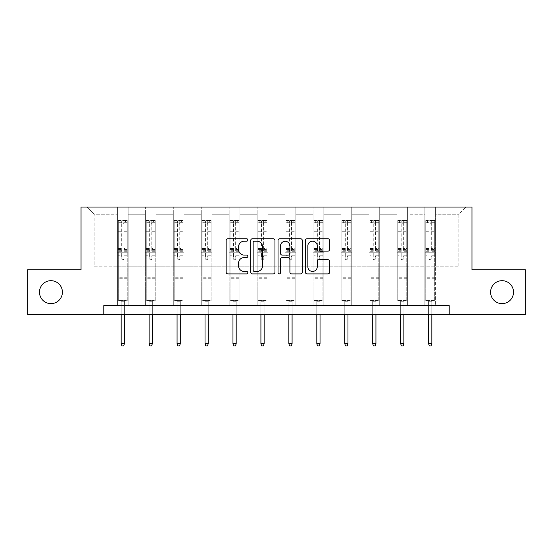 <?xml version="1.0" encoding="UTF-8"?>
<svg xmlns="http://www.w3.org/2000/svg" width="553" height="553" viewBox="0 0 553 553"><rect width="100%" height="100%" fill="white"/><g stroke="black" fill="none" stroke-linecap="round" stroke-linejoin="round"><path stroke-width="0.41" stroke-dasharray="2.77 2.07" d="M247.834 239.974A1.23 1.23 0 0 0 246.603 238.744L227.919 238.744A1.756 1.756 0 0 0 226.163 240.5L226.163 272.152A1.756 1.756 0 0 0 227.919 273.915L246.603 273.915A1.23 1.23 0 0 0 247.834 272.684A1.23 1.23 0 0 0 246.603 271.447L244.184 271.447A5.627 5.627 0 0 1 238.557 265.82L238.557 263.187A5.627 5.627 0 0 1 244.184 257.56L246.603 257.56A1.23 1.23 0 0 0 247.834 256.329A1.23 1.23 0 0 0 246.603 255.099L244.184 255.099A5.627 5.627 0 0 1 238.557 249.465L238.557 246.832A5.627 5.627 0 0 1 244.184 241.205L246.603 241.205A1.23 1.23 0 0 0 247.834 239.974M490.594 292.157A11.468 11.468 0 0 0 502.062 303.625A11.468 11.468 0 0 0 513.523 292.157A11.468 11.468 0 0 0 502.062 280.689A11.468 11.468 0 0 0 490.594 292.157M39.477 292.157A11.468 11.468 0 0 0 50.938 303.625A11.468 11.468 0 0 0 62.406 292.157A11.468 11.468 0 0 0 50.938 280.689A11.468 11.468 0 0 0 39.477 292.157M449.209 314.553L449.209 305.595L449.209 314.553L525.35 314.553L525.35 269.76L471.958 269.76L471.958 207.057L81.042 207.057L81.042 269.76L27.65 269.76L27.65 314.553L103.791 314.553L103.791 305.595L449.209 305.595L103.791 305.595L449.209 305.595L449.209 314.553L103.791 314.553L103.791 305.595L103.791 314.553M424.842 207.057L466.048 207.057L435.591 207.057L435.591 266.18L458.879 266.18L435.591 266.18L435.591 214.225L458.879 214.225L435.591 214.225L435.591 207.057L435.591 305.595L424.842 305.595L435.591 305.595L424.842 305.595L435.591 305.595L435.591 207.057L407.644 207.057L424.842 207.057L424.842 266.18L407.644 266.18L424.842 266.18L424.842 214.225L407.644 214.225L407.644 266.18L407.644 214.225L424.842 214.225L424.842 207.057L424.842 305.595L424.842 252.742L424.842 266.18L435.591 266.18L424.842 266.18L424.842 252.742L435.591 252.742L424.842 252.742L424.842 305.595L424.842 207.057M396.895 207.057L407.644 207.057L407.644 305.595L396.895 305.595L407.644 305.595L396.895 305.595L407.644 305.595L407.644 207.057L379.697 207.057L396.895 207.057L396.895 266.18L379.697 266.18L396.895 266.18L396.895 214.225L379.697 214.225L379.697 266.18L379.697 214.225L396.895 214.225L396.895 207.057L396.895 305.595L396.895 252.742L396.895 266.18L407.644 266.18L396.895 266.18L396.895 252.742L407.644 252.742L396.895 252.742L396.895 305.595L396.895 207.057M368.948 207.057L379.697 207.057L379.697 305.595L368.948 305.595L379.697 305.595L368.948 305.595L379.697 305.595L379.697 207.057L351.749 207.057L368.948 207.057L368.948 266.18L351.749 266.18L368.948 266.18L368.948 214.225L351.749 214.225L351.749 266.18L351.749 214.225L368.948 214.225L368.948 207.057L368.948 305.595L368.948 252.742L368.948 266.18L379.697 266.18L368.948 266.18L368.948 252.742L379.697 252.742L368.948 252.742L368.948 305.595L368.948 207.057M340.994 207.057L351.749 207.057L351.749 305.595L340.994 305.595L351.749 305.595L340.994 305.595L351.749 305.595L351.749 207.057L323.795 207.057L340.994 207.057L340.994 266.18L323.795 266.18L340.994 266.18L340.994 214.225L323.795 214.225L323.795 266.18L323.795 214.225L340.994 214.225L340.994 207.057L340.994 305.595L340.994 252.742L340.994 266.18L351.749 266.18L340.994 266.18L340.994 252.742L351.749 252.742L340.994 252.742L340.994 305.595L340.994 207.057M313.046 207.057L323.795 207.057L323.795 305.595L313.046 305.595L323.795 305.595L313.046 305.595L323.795 305.595L323.795 207.057L295.848 207.057L313.046 207.057L313.046 266.18L295.848 266.18L313.046 266.18L313.046 214.225L295.848 214.225L295.848 266.18L295.848 214.225L313.046 214.225L313.046 207.057L313.046 305.595L313.046 252.742L313.046 266.18L323.795 266.18L313.046 266.18L313.046 252.742L323.795 252.742L313.046 252.742L313.046 305.595L313.046 207.057M285.099 207.057L295.848 207.057L295.848 305.595L285.099 305.595L295.848 305.595L285.099 305.595L295.848 305.595L295.848 207.057L267.901 207.057L285.099 207.057L285.099 266.18L267.901 266.18L285.099 266.18L285.099 214.225L267.901 214.225L267.901 266.18L267.901 214.225L285.099 214.225L285.099 207.057L285.099 305.595L285.099 252.742L285.099 266.18L295.848 266.18L285.099 266.18L285.099 252.742L295.848 252.742L285.099 252.742L285.099 305.595L285.099 207.057M257.152 207.057L267.901 207.057L267.901 305.595L257.152 305.595L267.901 305.595L257.152 305.595L267.901 305.595L267.901 207.057L239.954 207.057L257.152 207.057L257.152 266.18L239.954 266.18L257.152 266.18L257.152 214.225L239.954 214.225L239.954 266.18L239.954 214.225L257.152 214.225L257.152 207.057L257.152 305.595L257.152 252.742L257.152 266.18L267.901 266.18L257.152 266.18L257.152 252.742L267.901 252.742L257.152 252.742L257.152 305.595L257.152 207.057M229.205 207.057L239.954 207.057L239.954 305.595L229.205 305.595L239.954 305.595L229.205 305.595L239.954 305.595L239.954 207.057L212.006 207.057L229.205 207.057L229.205 266.18L212.006 266.18L229.205 266.18L229.205 214.225L212.006 214.225L212.006 266.18L212.006 214.225L229.205 214.225L229.205 207.057L229.205 305.595L229.205 252.742L229.205 266.18L239.954 266.18L229.205 266.18L229.205 252.742L239.954 252.742L229.205 252.742L229.205 305.595L229.205 207.057M201.251 207.057L212.006 207.057L212.006 305.595L201.251 305.595L212.006 305.595L201.251 305.595L212.006 305.595L212.006 207.057L184.052 207.057L201.251 207.057L201.251 266.18L184.052 266.18L201.251 266.18L201.251 214.225L184.052 214.225L184.052 266.18L184.052 214.225L201.251 214.225L201.251 207.057L201.251 305.595L201.251 252.742L201.251 266.18L212.006 266.18L201.251 266.18L201.251 252.742L212.006 252.742L201.251 252.742L201.251 305.595L201.251 207.057M173.303 207.057L184.052 207.057L184.052 305.595L173.303 305.595L184.052 305.595L173.303 305.595L184.052 305.595L184.052 207.057L156.105 207.057L173.303 207.057L173.303 266.18L156.105 266.18L173.303 266.18L173.303 214.225L156.105 214.225L156.105 266.18L156.105 214.225L173.303 214.225L173.303 207.057L173.303 305.595L173.303 252.742L173.303 266.18L184.052 266.18L173.303 266.18L173.303 252.742L184.052 252.742L173.303 252.742L173.303 305.595L173.303 207.057M145.356 207.057L156.105 207.057L156.105 305.595L145.356 305.595L156.105 305.595L145.356 305.595L156.105 305.595L156.105 207.057L128.158 207.057L145.356 207.057L145.356 266.18L128.158 266.18L145.356 266.18L145.356 214.225L128.158 214.225L128.158 266.18L128.158 214.225L145.356 214.225L145.356 207.057L145.356 305.595L145.356 252.742L145.356 266.18L156.105 266.18L145.356 266.18L145.356 252.742L156.105 252.742L145.356 252.742L145.356 305.595L145.356 207.057M117.409 207.057L128.158 207.057L128.158 305.595L117.409 305.595L128.158 305.595L117.409 305.595L128.158 305.595L128.158 207.057L86.952 207.057L117.409 207.057L117.409 266.18L94.121 266.18L94.121 214.225L117.409 214.225L94.121 214.225L86.952 207.057L94.121 214.225L94.121 266.18L117.409 266.18L117.409 207.057L117.409 305.595L117.409 207.057M458.879 266.18L458.879 214.225L466.048 207.057L458.879 214.225L458.879 266.18M117.409 266.18L128.158 266.18L128.158 252.742L128.158 305.595L128.158 252.742L128.158 266.18L117.409 266.18L117.409 252.742L128.158 252.742L117.409 252.742L117.409 305.595L117.409 266.18M117.409 252.742L128.158 252.742L117.409 252.742M145.356 252.742L156.105 252.742L145.356 252.742M173.303 252.742L184.052 252.742L173.303 252.742M201.251 252.742L212.006 252.742L201.251 252.742M229.205 252.742L239.954 252.742L229.205 252.742M257.152 252.742L267.901 252.742L257.152 252.742M285.099 252.742L295.848 252.742L285.099 252.742M313.046 252.742L323.795 252.742L313.046 252.742M340.994 252.742L351.749 252.742L340.994 252.742M368.948 252.742L379.697 252.742L368.948 252.742M396.895 252.742L407.644 252.742L396.895 252.742M424.842 252.742L435.591 252.742L424.842 252.742M274.959 272.152L274.959 240.5A1.756 1.756 0 0 0 273.203 238.744L252.451 238.744A1.756 1.756 0 0 0 250.696 240.5L250.696 272.152A1.756 1.756 0 0 0 252.451 273.915L273.203 273.915A1.756 1.756 0 0 0 274.959 272.152M254.387 241.205A1.23 1.23 0 0 0 253.156 242.435L253.156 270.217A1.23 1.23 0 0 0 254.387 271.447L256.938 271.447A5.627 5.627 0 0 0 262.564 265.82L262.564 246.832A5.627 5.627 0 0 0 256.938 241.205L254.387 241.205M279.797 238.744L300.549 238.744A1.756 1.756 0 0 1 302.304 240.5L302.304 272.152A1.756 1.756 0 0 1 300.549 273.915L291.666 273.915A1.756 1.756 0 0 1 289.91 272.152L289.91 259.316A1.756 1.756 0 0 0 288.148 257.56L282.258 257.56A1.756 1.756 0 0 0 280.502 259.316L280.502 272.684A1.23 1.23 0 0 1 279.272 273.915A1.23 1.23 0 0 1 278.041 272.684L278.041 240.5A1.756 1.756 0 0 1 279.797 238.744M289.91 245.995A4.707 4.707 0 0 0 285.203 241.295A4.707 4.707 0 0 0 280.502 245.995L280.502 253.336A1.756 1.756 0 0 0 282.258 255.099L288.148 255.099A1.756 1.756 0 0 0 289.91 253.336L289.91 245.995M319.012 251.138L327.894 251.138A1.756 1.756 0 0 0 329.65 249.382L329.65 240.5A1.756 1.756 0 0 0 327.894 238.744L307.143 238.744A1.756 1.756 0 0 0 305.387 240.5L305.387 272.152A1.756 1.756 0 0 0 307.143 273.915L327.894 273.915A1.756 1.756 0 0 0 329.65 272.152L329.65 261.424A1.756 1.756 0 0 0 327.894 259.668L319.012 259.668A1.756 1.756 0 0 0 317.256 261.424L317.256 266.746A4.707 4.707 0 0 1 312.549 271.447A4.707 4.707 0 0 1 307.848 266.746L307.848 245.905A4.707 4.707 0 0 1 312.549 241.205A4.707 4.707 0 0 1 317.256 245.905L317.256 249.382A1.756 1.756 0 0 0 319.012 251.138M121.708 258.693A1.078 1.078 0 0 0 122.78 259.765A1.078 1.078 0 0 1 121.708 258.693L121.708 255.79L121.708 258.693M127.218 220.529L125.469 220.529L125.469 222.859L127.259 222.859L127.259 220.529L118.301 220.529L118.301 300.618L118.301 255.79L121.708 255.79L121.708 250.716L118.301 250.716M118.301 220.529L118.301 255.79L121.708 255.79L121.708 223.329L123.858 223.329L123.858 248.47L127.259 248.47L127.259 300.618L118.301 300.618L125.019 300.618L124.397 301.24L121.169 301.24L124.397 301.24L124.397 343.613L121.169 343.613L121.169 301.24L120.54 300.618L121.169 301.24L121.169 314.553M127.259 222.859L127.259 248.47M127.259 220.529L127.259 300.618L125.019 300.618L124.397 301.24L124.397 314.553M125.469 220.529L118.349 220.529M125.469 222.859L120.098 222.859L120.098 220.529M118.301 222.859L127.218 222.859M118.349 222.859L120.098 222.859M127.259 250.716L123.858 250.716L123.858 220.751L121.708 220.751L121.708 250.716M123.858 258.693A1.078 1.078 0 0 1 122.78 259.765A1.078 1.078 0 0 0 123.858 258.693L123.858 255.79L123.858 258.693M123.858 250.716L123.858 248.47M127.259 278.76L118.301 278.76M121.169 343.613L121.888 345.943L123.678 345.943L124.397 343.613M121.708 223.329L121.708 220.751M123.858 223.329L123.858 220.751M149.656 258.693A1.078 1.078 0 0 0 150.734 259.765A1.078 1.078 0 0 1 149.656 258.693L149.656 255.79L149.656 258.693M155.165 220.529L153.416 220.529L153.416 222.859L155.213 222.859L155.213 220.529L146.255 220.529L146.255 300.618L146.255 255.79L149.656 255.79L149.656 250.716L146.255 250.716M146.255 220.529L146.255 255.79L149.656 255.79L149.656 223.329L151.805 223.329L151.805 248.47L155.213 248.47L155.213 300.618L146.255 300.618L152.974 300.618L152.345 301.24L149.116 301.24L152.345 301.24L152.345 343.613L149.116 343.613L149.116 301.24L148.494 300.618L149.116 301.24L149.116 314.553M155.213 222.859L155.213 248.47M155.213 220.529L155.213 300.618L152.974 300.618L152.345 301.24L152.345 314.553M153.416 220.529L146.296 220.529M153.416 222.859L148.045 222.859L148.045 220.529M146.255 222.859L155.165 222.859M146.296 222.859L148.045 222.859M155.213 250.716L151.805 250.716L151.805 220.751L149.656 220.751L149.656 250.716M151.805 258.693A1.078 1.078 0 0 1 150.734 259.765A1.078 1.078 0 0 0 151.805 258.693L151.805 255.79L151.805 258.693M151.805 250.716L151.805 248.47M155.213 278.76L146.255 278.76M149.116 343.613L149.835 345.943L151.626 345.943L152.345 343.613M149.656 223.329L149.656 220.751M151.805 223.329L151.805 220.751M177.603 258.693A1.078 1.078 0 0 0 178.681 259.765A1.078 1.078 0 0 1 177.603 258.693L177.603 255.79L177.603 258.693M183.112 220.529L181.37 220.529L181.37 222.859L183.161 222.859L183.161 220.529L174.202 220.529L174.202 300.618L174.202 255.79L177.603 255.79L177.603 250.716L174.202 250.716M174.202 220.529L174.202 255.79L177.603 255.79L177.603 223.329L179.753 223.329L179.753 248.47L183.161 248.47L183.161 300.618L174.202 300.618L180.921 300.618L180.292 301.24L177.071 301.24L180.292 301.24L180.292 343.613L177.071 343.613L177.071 301.24L176.442 300.618L177.071 301.24L177.071 314.553M183.161 222.859L183.161 248.47M183.161 220.529L183.161 300.618L180.921 300.618L180.292 301.24L180.292 314.553M181.37 220.529L174.243 220.529M181.37 222.859L175.992 222.859L175.992 220.529M174.202 222.859L183.112 222.859M174.243 222.859L175.992 222.859M183.161 250.716L179.753 250.716L179.753 220.751L177.603 220.751L177.603 250.716M179.753 258.693A1.078 1.078 0 0 1 178.681 259.765A1.078 1.078 0 0 0 179.753 258.693L179.753 255.79L179.753 258.693M179.753 250.716L179.753 248.47M183.161 278.76L174.202 278.76M177.071 343.613L177.783 345.943L179.573 345.943L180.292 343.613M177.603 223.329L177.603 220.751M179.753 223.329L179.753 220.751M205.557 258.693A1.078 1.078 0 0 0 206.628 259.765A1.078 1.078 0 0 1 205.557 258.693L205.557 255.79L205.557 258.693M211.059 220.529L209.317 220.529L209.317 222.859L211.108 222.859L211.108 220.529L202.149 220.529L202.149 300.618L202.149 255.79L205.557 255.79L205.557 250.716L202.149 250.716M202.149 220.529L202.149 255.79L205.557 255.79L205.557 223.329L207.707 223.329L207.707 248.47L211.108 248.47L211.108 300.618L202.149 300.618L208.868 300.618L208.239 301.24L205.018 301.24L208.239 301.24L208.239 343.613L205.018 343.613L205.018 301.24L204.389 300.618L205.018 301.24L205.018 314.553M211.108 222.859L211.108 248.47M211.108 220.529L211.108 300.618L208.868 300.618L208.239 301.24L208.239 314.553M209.317 220.529L202.198 220.529M209.317 222.859L203.939 222.859L203.939 220.529M202.149 222.859L211.059 222.859M202.198 222.859L203.939 222.859M211.108 250.716L207.707 250.716L207.707 220.751L205.557 220.751L205.557 250.716M207.707 258.693A1.078 1.078 0 0 1 206.628 259.765A1.078 1.078 0 0 0 207.707 258.693L207.707 255.79L207.707 258.693M207.707 250.716L207.707 248.47M211.108 278.76L202.149 278.76M205.018 343.613L205.73 345.943L207.527 345.943L208.239 343.613M205.557 223.329L205.557 220.751M207.707 223.329L207.707 220.751M233.504 258.693A1.078 1.078 0 0 0 234.576 259.765A1.078 1.078 0 0 1 233.504 258.693L233.504 255.79L233.504 258.693M239.014 220.529L237.265 220.529L237.265 222.859L239.055 222.859L239.055 220.529L230.096 220.529L230.096 300.618L230.096 255.79L233.504 255.79L233.504 250.716L230.096 250.716M230.096 220.529L230.096 255.79L233.504 255.79L233.504 223.329L235.654 223.329L235.654 248.47L239.055 248.47L239.055 300.618L230.096 300.618L236.815 300.618L236.186 301.24L232.965 301.24L236.186 301.24L236.186 343.613L232.965 343.613L232.965 301.24L232.336 300.618L232.965 301.24L232.965 314.553M239.055 222.859L239.055 248.47M239.055 220.529L239.055 300.618L236.815 300.618L236.186 301.24L236.186 314.553M237.265 220.529L230.145 220.529M237.265 222.859L231.887 222.859L231.887 220.529M230.096 222.859L239.014 222.859M230.145 222.859L231.887 222.859M239.055 250.716L235.654 250.716L235.654 220.751L233.504 220.751L233.504 250.716M235.654 258.693A1.078 1.078 0 0 1 234.576 259.765A1.078 1.078 0 0 0 235.654 258.693L235.654 255.79L235.654 258.693M235.654 250.716L235.654 248.47M239.055 278.76L230.096 278.76M232.965 343.613L233.684 345.943L235.474 345.943L236.186 343.613M233.504 223.329L233.504 220.751M235.654 223.329L235.654 220.751M261.451 258.693A1.078 1.078 0 0 0 262.523 259.765A1.078 1.078 0 0 1 261.451 258.693L261.451 255.79L261.451 258.693M266.961 220.529L265.212 220.529L265.212 222.859L267.002 222.859L267.002 220.529L258.044 220.529L258.044 300.618L258.044 255.79L261.451 255.79L261.451 250.716L258.044 250.716M258.044 220.529L258.044 255.79L261.451 255.79L261.451 223.329L263.601 223.329L263.601 248.47L267.002 248.47L267.002 300.618L258.044 300.618L264.763 300.618L264.14 301.24L260.912 301.24L264.14 301.24L264.14 343.613L260.912 343.613L260.912 301.24L260.283 300.618L260.912 301.24L260.912 314.553M267.002 222.859L267.002 248.47M267.002 220.529L267.002 300.618L264.763 300.618L264.14 301.24L264.14 314.553M265.212 220.529L258.092 220.529M265.212 222.859L259.841 222.859L259.841 220.529M258.044 222.859L266.961 222.859M258.092 222.859L259.841 222.859M267.002 250.716L263.601 250.716L263.601 220.751L261.451 220.751L261.451 250.716M263.601 258.693A1.078 1.078 0 0 1 262.523 259.765A1.078 1.078 0 0 0 263.601 258.693L263.601 255.79L263.601 258.693M263.601 250.716L263.601 248.47M267.002 278.76L258.044 278.76M260.912 343.613L261.631 345.943L263.422 345.943L264.14 343.613M261.451 223.329L261.451 220.751M263.601 223.329L263.601 220.751M289.399 258.693A1.078 1.078 0 0 0 290.477 259.765A1.078 1.078 0 0 1 289.399 258.693L289.399 255.79L289.399 258.693M294.908 220.529L293.159 220.529L293.159 222.859L294.956 222.859L294.956 220.529L285.998 220.529L285.998 300.618L285.998 255.79L289.399 255.79L289.399 250.716L285.998 250.716M285.998 220.529L285.998 255.79L289.399 255.79L289.399 223.329L291.549 223.329L291.549 248.47L294.956 248.47L294.956 300.618L285.998 300.618L292.717 300.618L292.088 301.24L288.86 301.24L292.088 301.24L292.088 343.613L288.86 343.613L288.86 301.24L288.237 300.618L288.86 301.24L288.86 314.553M294.956 222.859L294.956 248.47M294.956 220.529L294.956 300.618L292.717 300.618L292.088 301.24L292.088 314.553M293.159 220.529L286.039 220.529M293.159 222.859L287.788 222.859L287.788 220.529M285.998 222.859L294.908 222.859M286.039 222.859L287.788 222.859M294.956 250.716L291.549 250.716L291.549 220.751L289.399 220.751L289.399 250.716M291.549 258.693A1.078 1.078 0 0 1 290.477 259.765A1.078 1.078 0 0 0 291.549 258.693L291.549 255.79L291.549 258.693M291.549 250.716L291.549 248.47M294.956 278.76L285.998 278.76M288.86 343.613L289.578 345.943L291.369 345.943L292.088 343.613M289.399 223.329L289.399 220.751M291.549 223.329L291.549 220.751M317.346 258.693A1.078 1.078 0 0 0 318.424 259.765A1.078 1.078 0 0 1 317.346 258.693L317.346 255.79L317.346 258.693M322.855 220.529L321.113 220.529L321.113 222.859L322.904 222.859L322.904 220.529L313.945 220.529L313.945 300.618L313.945 255.79L317.346 255.79L317.346 250.716L313.945 250.716M313.945 220.529L313.945 255.79L317.346 255.79L317.346 223.329L319.496 223.329L319.496 248.47L322.904 248.47L322.904 300.618L313.945 300.618L320.664 300.618L320.035 301.24L316.814 301.24L320.035 301.24L320.035 343.613L316.814 343.613L316.814 301.24L316.185 300.618L316.814 301.24L316.814 314.553M322.904 222.859L322.904 248.47M322.904 220.529L322.904 300.618L320.664 300.618L320.035 301.24L320.035 314.553M321.113 220.529L313.986 220.529M321.113 222.859L315.735 222.859L315.735 220.529M313.945 222.859L322.855 222.859M313.986 222.859L315.735 222.859M322.904 250.716L319.496 250.716L319.496 220.751L317.346 220.751L317.346 250.716M319.496 258.693A1.078 1.078 0 0 1 318.424 259.765A1.078 1.078 0 0 0 319.496 258.693L319.496 255.79L319.496 258.693M319.496 250.716L319.496 248.47M322.904 278.76L313.945 278.76M316.814 343.613L317.526 345.943L319.316 345.943L320.035 343.613M317.346 223.329L317.346 220.751M319.496 223.329L319.496 220.751M345.293 258.693A1.078 1.078 0 0 0 346.372 259.765A1.078 1.078 0 0 1 345.293 258.693L345.293 255.79L345.293 258.693M350.802 220.529L349.061 220.529L349.061 222.859L350.851 222.859L350.851 220.529L341.892 220.529L341.892 300.618L341.892 255.79L345.293 255.79L345.293 250.716L341.892 250.716M341.892 220.529L341.892 255.79L345.293 255.79L345.293 223.329L347.443 223.329L347.443 248.47L350.851 248.47L350.851 300.618L341.892 300.618L348.611 300.618L347.982 301.24L344.761 301.24L347.982 301.24L347.982 343.613L344.761 343.613L344.761 301.24L344.132 300.618L344.761 301.24L344.761 314.553M350.851 222.859L350.851 248.47M350.851 220.529L350.851 300.618L348.611 300.618L347.982 301.24L347.982 314.553M349.061 220.529L341.941 220.529M349.061 222.859L343.683 222.859L343.683 220.529M341.892 222.859L350.802 222.859M341.941 222.859L343.683 222.859M350.851 250.716L347.443 250.716L347.443 220.751L345.293 220.751L345.293 250.716M347.443 258.693A1.078 1.078 0 0 1 346.372 259.765A1.078 1.078 0 0 0 347.443 258.693L347.443 255.79L347.443 258.693M347.443 250.716L347.443 248.47M350.851 278.76L341.892 278.76M344.761 343.613L345.473 345.943L347.27 345.943L347.982 343.613M345.293 223.329L345.293 220.751M347.443 223.329L347.443 220.751M373.247 258.693A1.078 1.078 0 0 0 374.319 259.765A1.078 1.078 0 0 1 373.247 258.693L373.247 255.79L373.247 258.693M378.757 220.529L377.008 220.529L377.008 222.859L378.798 222.859L378.798 220.529L369.839 220.529L369.839 300.618L369.839 255.79L373.247 255.79L373.247 250.716L369.839 250.716M369.839 220.529L369.839 255.79L373.247 255.79L373.247 223.329L375.397 223.329L375.397 248.47L378.798 248.47L378.798 300.618L369.839 300.618L376.558 300.618L375.929 301.24L372.708 301.24L375.929 301.24L375.929 343.613L372.708 343.613L372.708 301.24L372.079 300.618L372.708 301.24L372.708 314.553M378.798 222.859L378.798 248.47M378.798 220.529L378.798 300.618L376.558 300.618L375.929 301.24L375.929 314.553M377.008 220.529L369.888 220.529M377.008 222.859L371.63 222.859L371.63 220.529M369.839 222.859L378.757 222.859M369.888 222.859L371.63 222.859M378.798 250.716L375.397 250.716L375.397 220.751L373.247 220.751L373.247 250.716M375.397 258.693A1.078 1.078 0 0 1 374.319 259.765A1.078 1.078 0 0 0 375.397 258.693L375.397 255.79L375.397 258.693M375.397 250.716L375.397 248.47M378.798 278.76L369.839 278.76M372.708 343.613L373.427 345.943L375.217 345.943L375.929 343.613M373.247 223.329L373.247 220.751M375.397 223.329L375.397 220.751M401.195 258.693A1.078 1.078 0 0 0 402.266 259.765A1.078 1.078 0 0 1 401.195 258.693L401.195 255.79L401.195 258.693M406.704 220.529L404.955 220.529L404.955 222.859L406.745 222.859L406.745 220.529L397.787 220.529L397.787 300.618L397.787 255.79L401.195 255.79L401.195 250.716L397.787 250.716M397.787 220.529L397.787 255.79L401.195 255.79L401.195 223.329L403.344 223.329L403.344 248.47L406.745 248.47L406.745 300.618L397.787 300.618L404.506 300.618L403.884 301.24L400.655 301.24L403.884 301.24L403.884 343.613L400.655 343.613L400.655 301.24L400.026 300.618L400.655 301.24L400.655 314.553M406.745 222.859L406.745 248.47M406.745 220.529L406.745 300.618L404.506 300.618L403.884 301.24L403.884 314.553M404.955 220.529L397.835 220.529M404.955 222.859L399.584 222.859L399.584 220.529M397.787 222.859L406.704 222.859M397.835 222.859L399.584 222.859M406.745 250.716L403.344 250.716L403.344 220.751L401.195 220.751L401.195 250.716M403.344 258.693A1.078 1.078 0 0 1 402.266 259.765A1.078 1.078 0 0 0 403.344 258.693L403.344 255.79L403.344 258.693M403.344 250.716L403.344 248.47M406.745 278.76L397.787 278.76M400.655 343.613L401.374 345.943L403.165 345.943L403.884 343.613M401.195 223.329L401.195 220.751M403.344 223.329L403.344 220.751M429.142 258.693A1.078 1.078 0 0 0 430.22 259.765A1.078 1.078 0 0 1 429.142 258.693L429.142 255.79L429.142 258.693M434.651 220.529L432.902 220.529L432.902 222.859L434.699 222.859L434.699 220.529L425.741 220.529L425.741 300.618L425.741 255.79L429.142 255.79L429.142 250.716L425.741 250.716M425.741 220.529L425.741 255.79L429.142 255.79L429.142 223.329L431.292 223.329L431.292 248.47L434.699 248.47L434.699 300.618L425.741 300.618L432.46 300.618L431.831 301.24L428.603 301.24L431.831 301.24L431.831 343.613L428.603 343.613L428.603 301.24L427.981 300.618L428.603 301.24L428.603 314.553M434.699 222.859L434.699 248.47M434.699 220.529L434.699 300.618L432.46 300.618L431.831 301.24L431.831 314.553M432.902 220.529L425.782 220.529M432.902 222.859L427.531 222.859L427.531 220.529M425.741 222.859L434.651 222.859M425.782 222.859L427.531 222.859M434.699 250.716L431.292 250.716L431.292 220.751L429.142 220.751L429.142 250.716M431.292 258.693A1.078 1.078 0 0 1 430.22 259.765A1.078 1.078 0 0 0 431.292 258.693L431.292 255.79L431.292 258.693M431.292 250.716L431.292 248.47M434.699 278.76L425.741 278.76M428.603 343.613L429.322 345.943L431.112 345.943L431.831 343.613M429.142 223.329L429.142 220.751M431.292 223.329L431.292 220.751M121.708 229.993L118.301 229.993M118.301 231.272L121.708 231.272M118.301 248.47L121.708 248.47M127.259 274.993L118.301 274.993M127.259 255.79L123.858 255.79L127.259 255.79M121.708 251.733L118.301 251.733M127.259 251.733L123.858 251.733M118.301 249.486L121.708 249.486M123.858 249.486L127.259 249.486M127.259 229.993L123.858 229.993M123.858 231.272L127.259 231.272M121.708 222.672L118.301 222.672M118.301 223.951L121.708 223.951M127.259 222.672L123.858 222.672M123.858 223.951L127.259 223.951M127.259 277.744L118.301 277.744M149.656 229.993L146.255 229.993M146.255 231.272L149.656 231.272M146.255 248.47L149.656 248.47M155.213 274.993L146.255 274.993M155.213 255.79L151.805 255.79L155.213 255.79M149.656 251.733L146.255 251.733M155.213 251.733L151.805 251.733M146.255 249.486L149.656 249.486M151.805 249.486L155.213 249.486M155.213 229.993L151.805 229.993M151.805 231.272L155.213 231.272M149.656 222.672L146.255 222.672M146.255 223.951L149.656 223.951M155.213 222.672L151.805 222.672M151.805 223.951L155.213 223.951M155.213 277.744L146.255 277.744M177.603 229.993L174.202 229.993M174.202 231.272L177.603 231.272M174.202 248.47L177.603 248.47M183.161 274.993L174.202 274.993M183.161 255.79L179.753 255.79L183.161 255.79M177.603 251.733L174.202 251.733M183.161 251.733L179.753 251.733M174.202 249.486L177.603 249.486M179.753 249.486L183.161 249.486M183.161 229.993L179.753 229.993M179.753 231.272L183.161 231.272M177.603 222.672L174.202 222.672M174.202 223.951L177.603 223.951M183.161 222.672L179.753 222.672M179.753 223.951L183.161 223.951M183.161 277.744L174.202 277.744M205.557 229.993L202.149 229.993M202.149 231.272L205.557 231.272M202.149 248.47L205.557 248.47M211.108 274.993L202.149 274.993M211.108 255.79L207.707 255.79L211.108 255.79M205.557 251.733L202.149 251.733M211.108 251.733L207.707 251.733M202.149 249.486L205.557 249.486M207.707 249.486L211.108 249.486M211.108 229.993L207.707 229.993M207.707 231.272L211.108 231.272M205.557 222.672L202.149 222.672M202.149 223.951L205.557 223.951M211.108 222.672L207.707 222.672M207.707 223.951L211.108 223.951M211.108 277.744L202.149 277.744M233.504 229.993L230.096 229.993M230.096 231.272L233.504 231.272M230.096 248.47L233.504 248.47M239.055 274.993L230.096 274.993M239.055 255.79L235.654 255.79L239.055 255.79M233.504 251.733L230.096 251.733M239.055 251.733L235.654 251.733M230.096 249.486L233.504 249.486M235.654 249.486L239.055 249.486M239.055 229.993L235.654 229.993M235.654 231.272L239.055 231.272M233.504 222.672L230.096 222.672M230.096 223.951L233.504 223.951M239.055 222.672L235.654 222.672M235.654 223.951L239.055 223.951M239.055 277.744L230.096 277.744M261.451 229.993L258.044 229.993M258.044 231.272L261.451 231.272M258.044 248.47L261.451 248.47M267.002 274.993L258.044 274.993M267.002 255.79L263.601 255.79L267.002 255.79M261.451 251.733L258.044 251.733M267.002 251.733L263.601 251.733M258.044 249.486L261.451 249.486M263.601 249.486L267.002 249.486M267.002 229.993L263.601 229.993M263.601 231.272L267.002 231.272M261.451 222.672L258.044 222.672M258.044 223.951L261.451 223.951M267.002 222.672L263.601 222.672M263.601 223.951L267.002 223.951M267.002 277.744L258.044 277.744M289.399 229.993L285.998 229.993M285.998 231.272L289.399 231.272M285.998 248.47L289.399 248.47M294.956 274.993L285.998 274.993M294.956 255.79L291.549 255.79L294.956 255.79M289.399 251.733L285.998 251.733M294.956 251.733L291.549 251.733M285.998 249.486L289.399 249.486M291.549 249.486L294.956 249.486M294.956 229.993L291.549 229.993M291.549 231.272L294.956 231.272M289.399 222.672L285.998 222.672M285.998 223.951L289.399 223.951M294.956 222.672L291.549 222.672M291.549 223.951L294.956 223.951M294.956 277.744L285.998 277.744M317.346 229.993L313.945 229.993M313.945 231.272L317.346 231.272M313.945 248.47L317.346 248.47M322.904 274.993L313.945 274.993M322.904 255.79L319.496 255.79L322.904 255.79M317.346 251.733L313.945 251.733M322.904 251.733L319.496 251.733M313.945 249.486L317.346 249.486M319.496 249.486L322.904 249.486M322.904 229.993L319.496 229.993M319.496 231.272L322.904 231.272M317.346 222.672L313.945 222.672M313.945 223.951L317.346 223.951M322.904 222.672L319.496 222.672M319.496 223.951L322.904 223.951M322.904 277.744L313.945 277.744M345.293 229.993L341.892 229.993M341.892 231.272L345.293 231.272M341.892 248.47L345.293 248.47M350.851 274.993L341.892 274.993M350.851 255.79L347.443 255.79L350.851 255.79M345.293 251.733L341.892 251.733M350.851 251.733L347.443 251.733M341.892 249.486L345.293 249.486M347.443 249.486L350.851 249.486M350.851 229.993L347.443 229.993M347.443 231.272L350.851 231.272M345.293 222.672L341.892 222.672M341.892 223.951L345.293 223.951M350.851 222.672L347.443 222.672M347.443 223.951L350.851 223.951M350.851 277.744L341.892 277.744M373.247 229.993L369.839 229.993M369.839 231.272L373.247 231.272M369.839 248.47L373.247 248.47M378.798 274.993L369.839 274.993M378.798 255.79L375.397 255.79L378.798 255.79M373.247 251.733L369.839 251.733M378.798 251.733L375.397 251.733M369.839 249.486L373.247 249.486M375.397 249.486L378.798 249.486M378.798 229.993L375.397 229.993M375.397 231.272L378.798 231.272M373.247 222.672L369.839 222.672M369.839 223.951L373.247 223.951M378.798 222.672L375.397 222.672M375.397 223.951L378.798 223.951M378.798 277.744L369.839 277.744M401.195 229.993L397.787 229.993M397.787 231.272L401.195 231.272M397.787 248.47L401.195 248.47M406.745 274.993L397.787 274.993M406.745 255.79L403.344 255.79L406.745 255.79M401.195 251.733L397.787 251.733M406.745 251.733L403.344 251.733M397.787 249.486L401.195 249.486M403.344 249.486L406.745 249.486M406.745 229.993L403.344 229.993M403.344 231.272L406.745 231.272M401.195 222.672L397.787 222.672M397.787 223.951L401.195 223.951M406.745 222.672L403.344 222.672M403.344 223.951L406.745 223.951M406.745 277.744L397.787 277.744M429.142 229.993L425.741 229.993M425.741 231.272L429.142 231.272M425.741 248.47L429.142 248.47M434.699 274.993L425.741 274.993M434.699 255.79L431.292 255.79L434.699 255.79M429.142 251.733L425.741 251.733M434.699 251.733L431.292 251.733M425.741 249.486L429.142 249.486M431.292 249.486L434.699 249.486M434.699 229.993L431.292 229.993M431.292 231.272L434.699 231.272M429.142 222.672L425.741 222.672M425.741 223.951L429.142 223.951M434.699 222.672L431.292 222.672M431.292 223.951L434.699 223.951M434.699 277.744L425.741 277.744"/><path stroke-width="0.83" d="M247.834 239.974A1.23 1.23 0 0 0 246.603 238.744L227.919 238.744A1.756 1.756 0 0 0 226.163 240.5L226.163 272.152A1.756 1.756 0 0 0 227.919 273.915L246.603 273.915A1.23 1.23 0 0 0 247.834 272.684A1.23 1.23 0 0 0 246.603 271.447L244.184 271.447A5.627 5.627 0 0 1 238.557 265.82L238.557 263.187A5.627 5.627 0 0 1 244.184 257.56L246.603 257.56A1.23 1.23 0 0 0 247.834 256.329A1.23 1.23 0 0 0 246.603 255.099L244.184 255.099A5.627 5.627 0 0 1 238.557 249.465L238.557 246.832A5.627 5.627 0 0 1 244.184 241.205L246.603 241.205A1.23 1.23 0 0 0 247.834 239.974M490.594 292.157A11.468 11.468 0 0 0 502.062 303.625A11.468 11.468 0 0 0 513.523 292.157A11.468 11.468 0 0 0 502.062 280.689A11.468 11.468 0 0 0 490.594 292.157M39.477 292.157A11.468 11.468 0 0 0 50.938 303.625A11.468 11.468 0 0 0 62.406 292.157A11.468 11.468 0 0 0 50.938 280.689A11.468 11.468 0 0 0 39.477 292.157M327.894 251.138A1.756 1.756 0 0 0 329.65 249.382L329.65 240.5A1.756 1.756 0 0 0 327.894 238.744L307.143 238.744A1.756 1.756 0 0 0 305.387 240.5L305.387 272.152A1.756 1.756 0 0 0 307.143 273.915L327.894 273.915A1.756 1.756 0 0 0 329.65 272.152L329.65 261.424A1.756 1.756 0 0 0 327.894 259.668L319.012 259.668A1.756 1.756 0 0 0 317.256 261.424L317.256 266.746A4.707 4.707 0 0 1 312.549 271.447A4.707 4.707 0 0 1 307.848 266.746L307.848 245.905A4.707 4.707 0 0 1 312.549 241.205A4.707 4.707 0 0 1 317.256 245.905L317.256 249.382A1.756 1.756 0 0 0 319.012 251.138L327.894 251.138M103.791 314.553L27.65 314.553L27.65 269.76L81.042 269.76L81.042 207.057L471.958 207.057L471.958 269.76L525.35 269.76L525.35 314.553L449.209 314.553L449.209 305.595L103.791 305.595L103.791 314.553L449.209 314.553M274.959 240.5A1.756 1.756 0 0 0 273.203 238.744L252.451 238.744A1.756 1.756 0 0 0 250.696 240.5L250.696 272.152A1.756 1.756 0 0 0 252.451 273.915L273.203 273.915A1.756 1.756 0 0 0 274.959 272.152L274.959 240.5M279.797 238.744L300.549 238.744A1.756 1.756 0 0 1 302.304 240.5L302.304 272.152A1.756 1.756 0 0 1 300.549 273.915L291.666 273.915A1.756 1.756 0 0 1 289.91 272.152L289.91 259.316A1.756 1.756 0 0 0 288.148 257.56L282.258 257.56A1.756 1.756 0 0 0 280.502 259.316L280.502 272.684A1.23 1.23 0 0 1 279.272 273.915A1.23 1.23 0 0 1 278.041 272.684L278.041 240.5A1.756 1.756 0 0 1 279.797 238.744M254.387 241.205A1.23 1.23 0 0 0 253.156 242.435L253.156 270.217A1.23 1.23 0 0 0 254.387 271.447L256.938 271.447A5.627 5.627 0 0 0 262.564 265.82L262.564 246.832A5.627 5.627 0 0 0 256.938 241.205L254.387 241.205M289.91 245.995A4.707 4.707 0 0 0 285.203 241.295A4.707 4.707 0 0 0 280.502 245.995L280.502 253.336A1.756 1.756 0 0 0 282.258 255.099L288.148 255.099A1.756 1.756 0 0 0 289.91 253.336L289.91 245.995M124.397 343.613L123.678 345.943L121.888 345.943L121.169 343.613L124.397 343.613L124.397 314.553M121.169 343.613L121.169 314.553M152.345 343.613L151.626 345.943L149.835 345.943L149.116 343.613L152.345 343.613L152.345 314.553M149.116 343.613L149.116 314.553M180.292 343.613L179.573 345.943L177.783 345.943L177.071 343.613L180.292 343.613L180.292 314.553M177.071 343.613L177.071 314.553M208.239 343.613L207.527 345.943L205.73 345.943L205.018 343.613L208.239 343.613L208.239 314.553M205.018 343.613L205.018 314.553M236.186 343.613L235.474 345.943L233.684 345.943L232.965 343.613L236.186 343.613L236.186 314.553M232.965 343.613L232.965 314.553M264.14 343.613L263.422 345.943L261.631 345.943L260.912 343.613L264.14 343.613L264.14 314.553M260.912 343.613L260.912 314.553M292.088 343.613L291.369 345.943L289.578 345.943L288.86 343.613L292.088 343.613L292.088 314.553M288.86 343.613L288.86 314.553M320.035 343.613L319.316 345.943L317.526 345.943L316.814 343.613L320.035 343.613L320.035 314.553M316.814 343.613L316.814 314.553M347.982 343.613L347.27 345.943L345.473 345.943L344.761 343.613L347.982 343.613L347.982 314.553M344.761 343.613L344.761 314.553M375.929 343.613L375.217 345.943L373.427 345.943L372.708 343.613L375.929 343.613L375.929 314.553M372.708 343.613L372.708 314.553M403.884 343.613L403.165 345.943L401.374 345.943L400.655 343.613L403.884 343.613L403.884 314.553M400.655 343.613L400.655 314.553M431.831 343.613L431.112 345.943L429.322 345.943L428.603 343.613L431.831 343.613L431.831 314.553M428.603 343.613L428.603 314.553"/></g></svg>
